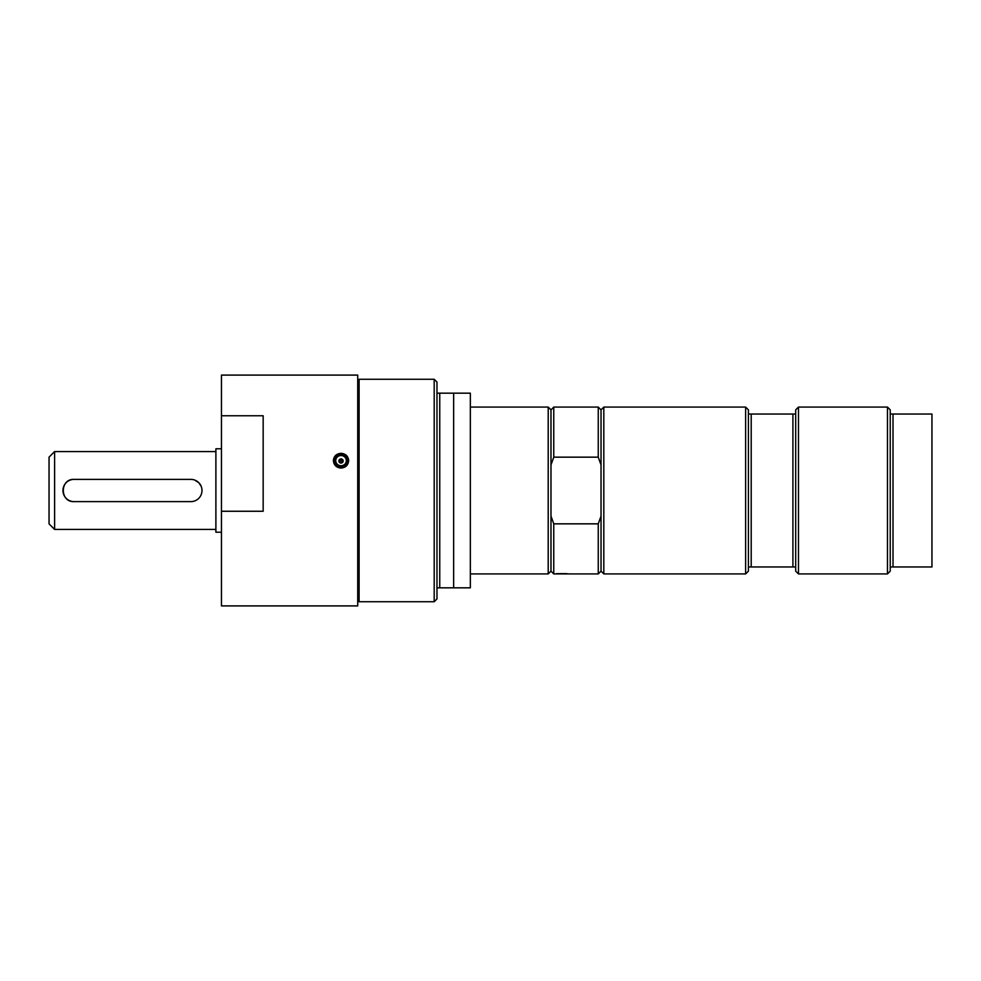 <?xml version="1.0" encoding="UTF-8"?>
<svg xmlns="http://www.w3.org/2000/svg" width="981" height="981" viewBox="0 0 981 981"><rect width="100%" height="100%" fill="white"/><g stroke="black" fill="none" stroke-linecap="round" stroke-linejoin="round"><path stroke-width="1.47" d="M333.393 460.825C333.932 456.472 336.483 454.093 341.032 453.7C345.582 454.093 348.12 456.459 348.672 460.825M334.08 460.862L334.08 461.021C334.484 465.104 336.79 467.361 340.996 467.802C345.251 467.373 347.568 465.117 347.985 461.021L347.985 460.862M338.874 460.996A2.158 2.085 180 0 1 341.032 458.912A2.158 2.085 180 0 1 343.191 460.996A2.158 2.085 180 0 1 341.02 463.069A2.158 2.085 180 0 1 338.874 460.996C340.26 458.372 341.695 458.348 343.191 460.911M341.032 462.284C345.398 459.549 336.667 459.549 341.032 462.284M74.078 501.622L190.866 501.622A11.122 11.122 0 0 0 201.988 490.5A11.122 11.122 0 0 0 190.866 479.378L74.078 479.378A11.122 11.122 0 0 0 62.956 490.5A11.122 11.122 0 0 0 74.078 501.622C59.731 502.309 59.731 478.691 74.078 479.378M194.778 480.089L198.885 482.787L201.13 486.22M201.951 489.544L201.927 491.702M359.107 379.267L359.107 601.733L434.191 601.733L434.191 379.267L359.107 379.267M439.746 393.173L436.974 393.173L436.974 587.827L470.34 587.827L470.34 393.173L439.746 393.173L439.746 587.827M434.191 379.267L436.974 382.05L436.974 393.173M436.974 587.827L436.974 598.95L434.191 601.733M453.651 393.173L453.651 587.827M340.996 465.73A5.285 5.101 180 0 1 336.471 458.053A5.285 5.101 180 0 1 345.619 458.102A5.285 5.101 180 0 1 340.996 465.73M341.032 453.308C345.68 453.725 348.218 456.165 348.684 460.629C348.23 465.141 345.68 467.618 341.032 468.084C336.385 467.618 333.834 465.141 333.381 460.629C333.834 456.165 336.385 453.725 341.032 453.308M263.166 415.76L263.166 511.26L221.461 511.26L221.461 415.76L263.166 415.76M221.461 415.76L221.461 375.098L357.722 375.098L357.722 605.902L221.461 605.902L221.461 511.26M603.818 407.078L745.634 407.078L745.634 573.922L603.818 573.922L603.818 407.078L601.034 409.862L601.034 571.138L603.818 573.922M553.762 457.158L550.979 464.896L550.979 409.862L553.762 407.078L553.762 457.158L598.251 457.158L601.034 464.896M553.762 407.078L598.251 407.078L598.251 457.158M550.979 409.862L548.207 407.078L548.207 573.922L550.979 571.138L553.762 573.922L571.052 573.91M550.979 464.896L550.979 571.138M470.34 407.078L548.207 407.078M601.034 516.104L598.251 523.842L553.762 523.842L550.979 516.104M553.762 523.842L553.762 573.922M598.251 523.842L598.251 573.922L571.138 573.922M556.546 573.64L568.784 573.922M221.461 448.783L215.894 448.783L215.894 532.217L221.461 532.217M54.617 451.567L54.617 529.433L49.05 523.866L49.05 457.134L54.617 451.567L215.894 451.567M887.462 573.922L887.462 407.078L798.473 407.078L798.473 573.922L887.462 573.922L890.233 571.138L890.233 409.862L887.462 407.078M890.233 566.969L931.95 566.969L931.95 414.031L893.017 414.031L893.017 566.969M893.017 414.031L890.233 414.031M798.473 407.078L795.689 409.862L795.689 571.138L798.473 573.922M745.634 407.078L748.417 409.862L748.417 571.138L745.634 573.922M795.689 414.031L751.201 414.031L751.201 566.969L795.689 566.969M792.906 566.969L792.906 414.031M748.417 566.969L751.201 566.969M751.201 414.031L748.417 414.031M340.996 467.079A6.671 6.45 180 0 1 335.269 457.379A6.671 6.45 180 0 1 346.833 457.44A6.671 6.45 180 0 1 340.996 467.079M340.996 467.422A6.953 6.72 180 0 1 334.08 460.702A6.953 6.72 180 0 1 341.032 453.995A6.953 6.72 180 0 1 347.985 460.702A6.953 6.72 180 0 1 340.996 467.422M560.016 573.64L566.981 573.64M359.107 386.416L357.722 386.416M359.107 594.584L357.722 594.584M334.08 461.021L334.08 460.702C333.466 453.823 347.078 450.046 347.985 460.702L347.985 461.021M470.34 573.922L548.207 573.922M601.034 409.862L598.251 407.078M601.034 571.138L598.251 573.922M54.617 529.433L215.894 529.433"/></g></svg>
